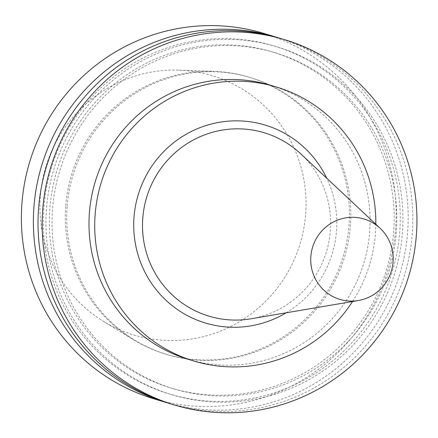 <?xml version="1.0" encoding="UTF-8"?>
<svg xmlns="http://www.w3.org/2000/svg" width="438" height="438" viewBox="0 0 438 438"><rect width="100%" height="100%" fill="white"/><g stroke="black" fill="none" stroke-linecap="round" stroke-linejoin="round"><path stroke-width="0.33" stroke-dasharray="2.19 1.64" d="M40.301 196.684A135.457 132.834 106.8 0 0 103.341 321.295A135.457 132.834 106.8 0 0 300.172 243.599A135.457 132.834 106.8 0 0 178.972 70.135A135.457 132.834 106.8 0 0 40.301 196.684M65.695 206.446A144.617 141.813 106.8 0 0 132.993 339.483A144.617 141.813 106.8 0 0 165.646 354.123A144.617 141.813 106.8 0 0 343.135 256.542A144.617 141.813 106.8 0 0 249.047 77.17A144.617 141.813 106.8 0 0 213.744 71.345A144.617 141.813 106.8 0 0 65.695 206.446M67.123 206.878A144.617 141.813 106.8 0 0 167.075 354.55A144.617 141.813 106.8 0 0 344.569 256.969A144.617 141.813 106.8 0 0 250.481 77.603A144.617 141.813 106.8 0 0 67.123 206.878M153.765 398.761A190.787 187.092 106.8 0 0 387.92 270.027A190.787 187.092 106.8 0 0 263.796 33.392M168.088 403.059A190.787 187.092 106.8 0 0 399.916 273.64A190.787 187.092 106.8 0 0 278.108 37.723M43.762 208.428A181.715 178.195 106.8 0 0 299.236 382.566A181.715 178.195 106.8 0 0 322.264 68.963A181.715 178.195 106.8 0 0 43.762 208.428M49.828 208.822A175.523 172.123 106.8 0 0 171.143 388.057A175.523 172.123 106.8 0 0 386.568 269.616A175.523 172.123 106.8 0 0 272.37 51.919A175.523 172.123 106.8 0 0 49.828 208.822M52.511 209.632A175.523 172.123 106.8 0 0 173.826 388.862A175.523 172.123 106.8 0 0 389.251 270.427A175.523 172.123 106.8 0 0 275.053 52.724A175.523 172.123 106.8 0 0 52.511 209.632M46.444 209.238A181.715 178.195 106.8 0 0 301.924 383.376A181.715 178.195 106.8 0 0 324.952 69.773A181.715 178.195 106.8 0 0 46.444 209.238M170.409 403.776A190.787 187.092 106.8 0 0 404.564 275.037A190.787 187.092 106.8 0 0 280.44 38.407M188.28 359.341A143.089 140.319 106.8 0 0 363.896 262.795A143.089 140.319 106.8 0 0 270.804 85.317M352.535 301.514A143.089 140.319 106.8 0 0 375.809 224.234M286.178 312.798A103.379 101.375 106.8 0 0 326.715 178.184M251.122 318.76A95.78 93.924 106.8 0 0 326.507 251.532A95.78 93.924 106.8 0 0 300.78 153.853M103.341 321.295L132.993 339.483M178.972 70.135L213.744 71.345M250.481 77.603L249.047 77.17M167.075 354.55L165.646 354.123M275.053 52.724L272.37 51.919M173.826 388.862L171.143 388.057"/><path stroke-width="0.66" d="M278.108 37.723A190.787 187.092 106.8 0 0 275.787 37.006L263.796 33.392A190.787 187.092 106.8 0 0 21.9 203.944A190.787 187.092 106.8 0 0 153.765 398.761L165.756 402.374A190.787 187.092 106.8 0 0 168.088 403.059M275.787 37.006A190.787 187.092 106.8 0 0 33.896 207.557A190.787 187.092 106.8 0 0 165.756 402.374M284.558 39.644L280.44 38.407A190.787 187.092 106.8 0 0 38.544 208.953A190.787 187.092 106.8 0 0 170.409 403.776L174.527 405.013A190.787 187.092 106.8 0 0 408.681 276.279A190.787 187.092 106.8 0 0 284.558 39.644A190.787 187.092 106.8 0 0 42.661 210.196A190.787 187.092 106.8 0 0 174.527 405.013M375.809 224.234A143.089 140.319 106.8 0 0 276.531 87.042L270.804 85.317A143.089 140.319 106.8 0 0 89.379 213.229A143.089 140.319 106.8 0 0 188.28 359.341L194.007 361.065A143.089 140.319 106.8 0 0 352.535 301.514M276.531 87.042A143.089 140.319 106.8 0 0 95.106 214.954A143.089 140.319 106.8 0 0 194.007 361.065M326.715 178.184A103.379 101.375 106.8 0 0 216.334 122.864A103.379 101.375 106.8 0 0 134.006 217.478A103.379 101.375 106.8 0 0 181.321 312.086A103.379 101.375 106.8 0 0 286.178 312.798M380.102 228.264L300.78 153.853A95.78 93.924 106.8 0 0 202.334 135.764A95.78 93.924 106.8 0 0 142.761 218.359A95.78 93.924 106.8 0 0 251.122 318.76L358.339 300.528A41.971 41.161 106.8 0 0 391.375 271.067A41.971 41.161 106.8 0 0 380.102 228.264A41.971 41.161 106.8 0 0 336.959 220.336A41.971 41.161 106.8 0 0 310.849 256.531A41.971 41.161 106.8 0 0 358.339 300.528"/></g></svg>
